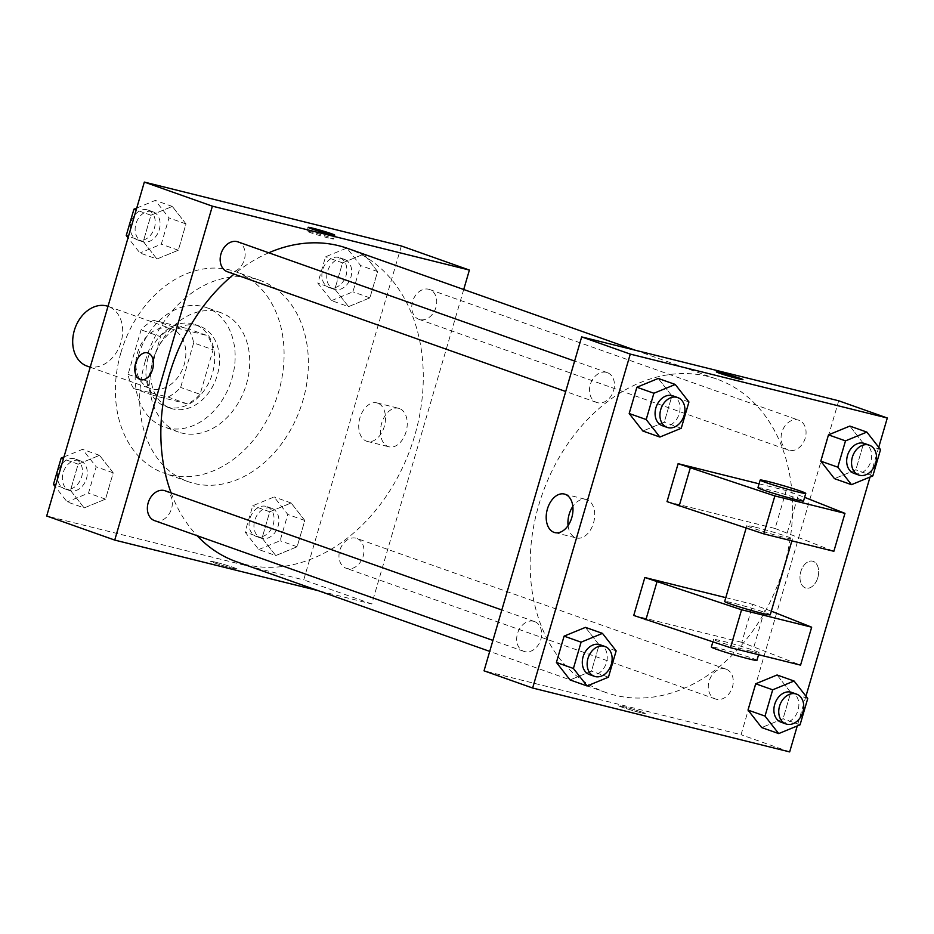 <?xml version="1.0" encoding="UTF-8"?>
<svg xmlns="http://www.w3.org/2000/svg" width="934" height="934" viewBox="0 0 934 934"><rect width="100%" height="100%" fill="white"/><g stroke="black" fill="none" stroke-linecap="round" stroke-linejoin="round"><path stroke-width="0.7" stroke-dasharray="4.67 3.5" d="M87.131 366.116A31.663 24.027 109.5 0 0 120.346 344.284A31.663 24.027 109.5 0 0 108.262 306.422A31.663 24.027 109.5 0 0 108.017 306.34M169.743 328.278A31.663 24.027 109.5 0 0 137.835 351.709A31.663 24.027 109.5 0 0 150.292 388.474A31.663 24.027 109.5 0 0 183.519 366.653A31.663 24.027 109.5 0 0 171.424 328.78A31.663 24.027 109.5 0 0 169.743 328.278M193.665 342.895L180.636 387.435A42.52 32.27 109.5 0 1 168.015 397.043L133.737 388.521A42.52 32.27 109.5 0 1 128.063 374.359L141.092 329.83A42.52 32.27 109.5 0 1 153.713 320.222L187.991 328.745A42.52 32.27 109.5 0 1 193.665 342.895L213.092 349.783L200.074 394.311L180.636 387.435M128.063 374.359L147.502 381.247L160.52 336.707L141.092 329.83M153.713 320.222L173.152 327.098L207.43 335.621L187.991 328.745M173.152 327.098A42.52 32.27 109.5 0 0 160.52 336.707M147.502 381.247A42.52 32.27 109.5 0 0 153.176 395.397L133.737 388.521M200.074 394.311A42.52 32.27 109.5 0 1 187.454 403.92L153.176 395.397M213.092 349.783A42.52 32.27 109.5 0 0 207.43 335.621M148.167 357.524A43.536 33.04 -70.5 0 1 194.832 324.472A43.536 33.04 -70.5 0 1 211.446 376.542A43.536 33.04 -70.5 0 1 165.773 406.559A43.536 33.04 -70.5 0 1 148.167 357.524M153.036 359.24A43.536 33.04 109.5 0 0 170.63 408.275A43.536 33.04 109.5 0 0 216.303 378.258A43.536 33.04 109.5 0 0 199.689 326.188A43.536 33.04 109.5 0 0 197.366 325.487A43.536 33.04 109.5 0 0 153.036 359.24M187.454 403.92L168.015 397.043M138.43 355.609A63.325 48.054 -70.5 0 1 206.286 307.531A63.325 48.054 -70.5 0 1 230.465 383.267A63.325 48.054 -70.5 0 1 164.022 426.931A63.325 48.054 -70.5 0 1 138.43 355.609M153.001 360.769A63.325 48.054 -70.5 0 1 220.868 312.692A63.325 48.054 -70.5 0 1 245.047 388.427A63.325 48.054 -70.5 0 1 178.604 432.092A63.325 48.054 -70.5 0 1 153.001 360.769M120.883 352.783A106.861 81.095 -70.5 0 1 235.403 271.654A106.861 81.095 -70.5 0 1 276.184 399.46A106.861 81.095 -70.5 0 1 164.08 473.129A106.861 81.095 -70.5 0 1 120.883 352.783M145.179 361.388A106.861 81.095 109.5 0 0 188.376 481.734A106.861 81.095 109.5 0 0 300.479 408.053A106.861 81.095 109.5 0 0 259.699 280.258A106.861 81.095 109.5 0 0 253.99 278.542A106.861 81.095 109.5 0 0 145.179 361.388M84.153 507.921L70.47 490.42L78.164 464.14L99.529 455.348L113.212 472.849L105.519 499.141L84.153 507.921L70.47 490.42L78.164 464.14L99.529 455.348L113.212 472.849L105.519 499.141L84.153 507.921L67.143 501.908L55.269 486.707M275.752 555.555L262.069 538.054L269.763 511.762L291.128 502.982L304.811 520.483L297.117 546.764L275.752 555.555L262.069 538.054L269.763 511.762L291.128 502.982L304.811 520.483L297.117 546.764L275.752 555.555L258.741 549.531L245.058 532.03L252.752 505.749L274.117 496.958L287.8 514.459L280.107 540.751L258.741 549.531M401.363 245.981L303.725 579.897L46.7 516M156.935 259.01L143.264 241.509L150.946 215.217L172.311 206.426L185.994 223.927L178.312 250.219L156.935 259.01L143.264 241.509L150.946 215.217L172.311 206.426L185.994 223.927L178.312 250.219L156.935 259.01L139.937 252.986L128.051 237.796M348.545 306.632L334.862 289.131L342.544 262.851L363.921 254.06L377.593 271.56L369.911 297.853L348.545 306.632L334.862 289.131L342.544 262.851L363.921 254.06L377.593 271.56L369.911 297.853L348.545 306.632L331.535 300.62L317.852 283.119L325.546 256.827L346.911 248.035L360.594 265.536L352.9 291.828L331.535 300.62M268.77 252.787A166.229 126.16 109.5 0 0 234.107 274.106M171.097 492.895A166.229 126.16 109.5 0 0 197.097 535.696M236.594 561.778A166.229 126.16 109.5 0 0 410.983 447.176A166.229 126.16 109.5 0 0 347.541 248.374M463.719 289.493L371.755 603.983L318.19 590.662M355.912 538.171A15.831 12.014 109.5 0 0 339.953 549.893A15.831 12.014 109.5 0 0 346.187 568.269A15.831 12.014 109.5 0 0 362.801 557.353A15.831 12.014 109.5 0 0 356.753 538.428A15.831 12.014 109.5 0 0 355.912 538.171M154.589 520.647A15.831 12.014 109.5 0 0 171.191 509.731A15.831 12.014 109.5 0 0 165.155 490.794M227.371 271.724A15.831 12.014 109.5 0 0 243.984 260.808A15.831 12.014 109.5 0 0 237.937 241.871M419.821 319.603A15.831 12.014 -70.5 0 1 418.981 319.358A15.831 12.014 -70.5 0 1 412.933 300.421A15.831 12.014 -70.5 0 1 429.547 289.505A15.831 12.014 -70.5 0 1 435.769 307.893A15.831 12.014 -70.5 0 1 419.821 319.603M371.755 603.983L303.725 579.897M399.413 408.532A19.848 12.889 -76 0 0 398.643 408.298A19.848 12.889 -76 0 0 381.341 424.445A19.848 12.889 -76 0 0 389.058 446.826A19.848 12.889 -76 0 0 406.208 431.274A19.848 12.889 -76 0 0 399.413 408.532M215.299 562.14A13.858 0.665 16.3 0 0 210.512 561.264A13.858 0.665 16.3 0 0 223.623 565.782A13.858 0.665 16.3 0 0 237.096 569.039A13.858 0.665 16.3 0 0 229.53 566.202A13.858 0.665 16.3 0 0 215.299 562.14A13.858 0.665 16.3 0 0 210.512 561.252A13.858 0.665 16.3 0 0 223.623 565.782A13.858 0.665 16.3 0 0 237.108 569.039A13.858 0.665 16.3 0 0 229.53 566.191A13.858 0.665 16.3 0 0 215.299 562.14M328.838 238.077A13.858 0.665 -163.7 0 1 314.606 234.014A13.858 0.665 -163.7 0 1 307.029 231.177A13.858 0.665 -163.7 0 1 320.514 234.422A13.858 0.665 -163.7 0 1 333.625 238.952A13.858 0.665 -163.7 0 1 328.838 238.077M377.686 403.126A19.848 12.889 -76 0 0 376.904 402.893A19.848 12.889 -76 0 0 359.602 419.051A19.848 12.889 -76 0 0 367.331 441.42A19.848 12.889 -76 0 0 384.481 425.869A19.848 12.889 -76 0 0 377.686 403.126M147.467 352.807L147.455 352.807A13.858 9.001 104 0 1 147.467 352.807A13.858 9.001 104 0 1 148.004 352.97A13.858 9.001 104 0 1 152.744 368.837A13.858 9.001 104 0 1 140.777 379.694L140.777 379.694M707.972 376.437A166.229 126.16 109.5 0 0 540.494 499.48A166.229 126.16 109.5 0 0 605.897 692.514A166.229 126.16 109.5 0 0 780.299 577.901A166.229 126.16 109.5 0 0 716.845 379.099A166.229 126.16 109.5 0 0 707.972 376.437M789.125 450.34A15.831 12.014 -70.5 0 1 788.284 450.083A15.831 12.014 -70.5 0 1 782.237 431.158A15.831 12.014 -70.5 0 1 798.85 420.242A15.831 12.014 -70.5 0 1 805.085 438.618A15.831 12.014 -70.5 0 1 789.125 450.34M533.618 621.273A15.831 12.014 109.5 0 0 517.669 632.995A15.831 12.014 109.5 0 0 523.892 651.372A15.831 12.014 109.5 0 0 540.506 640.455A15.831 12.014 109.5 0 0 534.458 621.53A15.831 12.014 109.5 0 0 533.618 621.273M606.411 372.351A15.831 12.014 109.5 0 0 590.451 384.072A15.831 12.014 109.5 0 0 596.686 402.461A15.831 12.014 109.5 0 0 613.288 391.544A15.831 12.014 109.5 0 0 607.252 372.608A15.831 12.014 109.5 0 0 606.411 372.351M725.216 668.907A15.831 12.014 109.5 0 0 709.268 680.617A15.831 12.014 109.5 0 0 715.491 699.006A15.831 12.014 109.5 0 0 732.104 688.089A15.831 12.014 109.5 0 0 726.057 669.153A15.831 12.014 109.5 0 0 725.216 668.907M838.709 400.791L741.059 734.708L484.034 670.822M568.082 525.573A19.848 12.889 -76 0 0 576.523 537.984A19.848 12.889 -76 0 0 593.674 522.433A19.848 12.889 -76 0 0 586.879 499.69A19.848 12.889 -76 0 0 586.108 499.457A19.848 12.889 -76 0 0 572.822 506.462M642.207 712.187A13.858 0.665 16.3 0 0 627.555 707.703A13.858 0.665 16.3 0 0 618.693 705.754A13.858 0.665 16.3 0 0 631.804 710.284A13.858 0.665 16.3 0 0 645.289 713.529A13.858 0.665 16.3 0 0 642.207 712.187M789.662 751.917L741.059 734.708M642.218 712.175A13.858 0.665 -163.7 0 1 645.289 713.529A13.858 0.665 -163.7 0 1 631.804 710.272A13.858 0.665 -163.7 0 1 618.693 705.754A13.858 0.665 -163.7 0 1 627.555 707.692A13.858 0.665 -163.7 0 1 642.218 712.175M817.822 577.644A13.858 9.001 -76 0 0 812.662 561.194A13.858 9.001 -76 0 0 800.59 572.46A13.858 9.001 -76 0 0 805.984 588.081A13.858 9.001 -76 0 0 817.822 577.644A13.858 9.001 104 0 1 805.972 588.081A13.858 9.001 104 0 1 800.59 572.46A13.858 9.001 104 0 1 812.662 561.194A13.858 9.001 104 0 1 817.822 577.644M878.731 447.293L870.033 477.041M805.949 696.204L797.251 725.963M716.331 371.837L716.331 371.849A13.858 0.665 16.3 0 0 719.413 373.191A13.858 0.665 16.3 0 0 734.066 377.675A13.858 0.665 16.3 0 0 742.927 379.624L742.927 379.624M585.455 627.368L599.138 644.869L591.456 671.149L570.079 679.94L591.456 671.149L599.138 644.869L585.455 627.368M777.065 674.99L790.736 692.491L783.054 718.783L761.689 727.574L783.054 718.783L790.736 692.491L777.065 674.99M849.847 426.079L863.53 443.58L855.836 469.86L834.471 478.652L855.836 469.86L863.53 443.58L849.847 426.079M658.248 378.445L671.931 395.946L664.237 422.238L642.872 431.018L664.237 422.238L671.931 395.946L658.248 378.445M725.8 597.643L752.909 604.38L741.806 642.335L800.566 665.136M633.742 615.459L741.806 642.335M667.028 501.628L775.092 528.492L786.194 490.548L804.606 497.343M759.085 483.812L786.194 490.548M770.258 614.817A23.747 1.132 16.3 0 0 757.287 609.949A23.747 1.132 16.3 0 0 732.886 602.99A23.747 1.132 16.3 0 0 724.667 601.484M771.321 611.175L752.909 604.38M755.081 527.103A23.747 1.132 -163.7 0 1 779.481 534.061A23.747 1.132 -163.7 0 1 792.452 538.93A23.747 1.132 -163.7 0 1 784.233 537.424A23.747 1.132 -163.7 0 1 759.832 530.465A23.747 1.132 -163.7 0 1 746.861 525.597A23.747 1.132 -163.7 0 1 755.081 527.103M775.092 528.492L833.864 551.293M757.953 487.653A23.747 1.132 -163.7 0 1 781.069 493.234A23.747 1.132 -163.7 0 1 803.544 500.986M750.948 651.255A23.747 1.132 -163.7 0 1 718.841 641.74A23.747 1.132 -163.7 0 1 713.576 639.428A23.747 1.132 -163.7 0 1 736.681 645.009A23.747 1.132 -163.7 0 1 759.155 652.761A23.747 1.132 -163.7 0 1 750.948 651.255M756.937 660.35A23.747 1.132 16.3 0 0 734.463 652.597A23.747 1.132 16.3 0 0 711.358 647.017M753.96 646.632L765.051 608.688M787.245 532.8L798.336 494.845M343.654 259.15A15.831 12.014 109.5 0 0 327.706 270.872A15.831 12.014 109.5 0 0 333.94 289.248A15.831 12.014 109.5 0 0 350.542 278.332A15.831 12.014 109.5 0 0 344.506 259.407A15.831 12.014 109.5 0 0 343.654 259.15M334.862 289.131L317.852 283.119M342.544 262.851L325.546 256.827M363.921 254.06L346.911 248.035M377.593 271.56L360.594 265.536M369.911 297.853L352.9 291.828M338.797 257.434A15.831 12.014 109.5 0 0 322.849 269.144A15.831 12.014 109.5 0 0 329.083 287.532A15.831 12.014 109.5 0 0 345.685 276.616A15.831 12.014 109.5 0 0 339.649 257.679A15.831 12.014 109.5 0 0 338.797 257.434M270.872 508.073A15.831 12.014 109.5 0 0 254.924 519.783A15.831 12.014 109.5 0 0 261.146 538.171A15.831 12.014 109.5 0 0 277.76 527.255A15.831 12.014 109.5 0 0 271.712 508.318A15.831 12.014 109.5 0 0 270.872 508.073M262.069 538.054L245.058 532.03M269.763 511.762L252.752 505.749M291.128 502.982L274.117 496.958M304.811 520.483L287.8 514.459M297.117 546.764L280.107 540.751M266.015 506.345A15.831 12.014 109.5 0 0 250.055 518.066A15.831 12.014 109.5 0 0 256.29 536.455A15.831 12.014 109.5 0 0 272.903 525.538A15.831 12.014 109.5 0 0 266.855 506.602A15.831 12.014 109.5 0 0 266.015 506.345M136.749 208.037L155.313 200.413L168.984 217.914L161.302 244.194L139.937 252.986M152.055 211.516A15.831 12.014 109.5 0 0 136.107 223.238A15.831 12.014 109.5 0 0 142.342 241.626A15.831 12.014 109.5 0 0 158.943 230.71A15.831 12.014 109.5 0 0 152.907 211.773A15.831 12.014 109.5 0 0 152.055 211.516M143.264 241.509L128.495 236.279M150.946 215.217L136.189 209.987M172.311 206.426L155.313 200.413M185.994 223.927L168.984 217.914M178.312 250.219L161.302 244.194M147.198 209.8A15.831 12.014 109.5 0 0 131.25 221.521A15.831 12.014 109.5 0 0 137.473 239.898A15.831 12.014 109.5 0 0 154.087 228.982A15.831 12.014 109.5 0 0 148.039 210.057A15.831 12.014 109.5 0 0 147.198 209.8M63.967 456.959L82.519 449.324L96.202 466.825L88.508 493.117L67.143 501.908M79.273 460.439A15.831 12.014 109.5 0 0 63.325 472.16A15.831 12.014 109.5 0 0 69.548 490.537A15.831 12.014 109.5 0 0 86.161 479.621A15.831 12.014 109.5 0 0 80.114 460.696A15.831 12.014 109.5 0 0 79.273 460.439M70.47 490.42L55.713 485.201M78.164 464.14L63.395 458.909M99.529 455.348L82.519 449.324M113.212 472.849L96.202 466.825M105.519 499.141L88.508 493.117M74.416 458.722A15.831 12.014 109.5 0 0 58.457 470.432A15.831 12.014 109.5 0 0 64.691 488.821A15.831 12.014 109.5 0 0 81.293 477.904A15.831 12.014 109.5 0 0 75.257 458.968A15.831 12.014 109.5 0 0 74.416 458.722M853.886 473.304A15.831 12.014 109.5 0 0 870.5 462.388A15.831 12.014 109.5 0 0 864.452 443.463M880.54 449.593L863.53 443.58M872.846 475.885L855.836 469.86M781.093 722.227A15.831 12.014 109.5 0 0 797.706 711.311A15.831 12.014 109.5 0 0 791.658 692.374M807.747 698.515L790.736 692.491M800.064 724.807L783.054 718.783M662.288 425.682A15.831 12.014 109.5 0 0 678.89 414.766A15.831 12.014 109.5 0 0 672.854 395.829M688.942 401.97L671.931 395.946M681.248 428.251L664.237 422.238M589.494 674.593A15.831 12.014 109.5 0 0 606.108 663.677A15.831 12.014 109.5 0 0 600.06 644.752M616.148 650.881L599.138 644.869M608.454 677.173L591.456 671.149M90.213 367.214L150.292 388.474M108.262 306.422L171.424 328.78M199.689 326.188L194.832 324.472M170.63 408.275L165.773 406.559M220.868 312.692L206.286 307.531M178.604 432.092L164.022 426.931M259.699 280.258L235.403 271.654M188.376 481.734L164.08 473.129M333.625 238.952L334.746 235.123M307.029 231.177L308.15 227.347M367.331 441.42L389.058 446.826M376.904 402.893L398.643 408.298M716.845 379.099L635.237 350.215M605.897 692.514L489.72 651.383M418.981 319.358L788.284 450.083M429.547 289.505L798.85 420.242M534.458 621.53L501.827 609.972M523.892 651.372L492.93 640.409M607.252 372.608L574.62 361.061M596.686 402.461L565.724 391.498M726.057 669.153L356.753 538.428M715.491 699.006L346.187 568.269M554.796 532.59L576.523 537.984M564.381 494.051L586.108 499.457M791.88 540.868L792.452 538.93M746.149 528.049L746.861 525.597M758.595 654.699L759.155 652.761M712.852 641.891L713.576 639.428M344.506 259.407L339.649 257.679M333.94 289.248L329.083 287.532M271.712 508.318L266.855 506.602M261.146 538.171L256.29 536.455M152.907 211.773L148.039 210.057M142.342 241.626L137.473 239.898M80.114 460.696L75.257 458.968M69.548 490.537L64.691 488.821"/><path stroke-width="1.4" d="M108.017 306.34A31.663 24.027 109.5 0 0 106.569 305.908A31.663 24.027 109.5 0 0 74.662 329.352A31.663 24.027 109.5 0 0 87.131 366.116L90.213 367.214M318.19 590.662L114.73 540.086L46.7 516L144.338 182.083L401.363 245.981L469.393 270.066L463.719 289.493M114.73 540.086L212.38 206.169L144.338 182.083M148.004 352.97A13.858 9.001 104 0 1 152.732 368.837A13.858 9.001 104 0 1 140.777 379.694A13.858 9.001 104 0 1 135.383 364.073A13.858 9.001 104 0 1 147.455 352.807A13.858 9.001 104 0 1 148.004 352.97M635.237 350.215L347.541 248.374A166.229 126.16 109.5 0 0 338.668 245.7A166.229 126.16 109.5 0 0 268.77 252.787M234.107 274.106A166.229 126.16 109.5 0 0 171.097 492.895M197.097 535.696A166.229 126.16 109.5 0 0 236.594 561.778L489.72 651.383M212.38 206.169L469.393 270.066M501.827 609.972L165.155 490.794A15.831 12.014 109.5 0 0 164.314 490.537A15.831 12.014 109.5 0 0 148.354 502.258A15.831 12.014 109.5 0 0 154.589 520.647L492.93 640.409M574.62 361.061L237.937 241.871A15.831 12.014 109.5 0 0 237.096 241.626A15.831 12.014 109.5 0 0 221.148 253.336A15.831 12.014 109.5 0 0 227.371 271.724L565.724 391.498M329.947 234.247A13.858 0.665 -163.7 0 1 315.715 230.184A13.858 0.665 -163.7 0 1 308.15 227.347A13.858 0.665 -163.7 0 1 321.635 230.605A13.858 0.665 -163.7 0 1 334.746 235.123A13.858 0.665 -163.7 0 1 329.947 234.247M140.777 379.694A13.858 9.001 104 0 1 135.383 364.073A13.858 9.001 104 0 1 147.455 352.807M797.251 725.963L789.662 751.917L532.637 688.019L484.034 670.822L581.684 336.905L838.709 400.791L887.3 418L878.731 447.293M565.152 494.284A19.848 12.889 104 0 1 571.947 517.039A19.848 12.889 104 0 1 554.796 532.59A19.848 12.889 104 0 1 547.079 510.209A19.848 12.889 104 0 1 564.381 494.051A19.848 12.889 104 0 1 565.152 494.284M532.637 688.019L630.275 354.103L581.684 336.905M572.822 506.462A19.848 12.889 -76 0 0 568.082 525.573M870.033 477.041L805.949 696.204M719.413 373.191A13.858 0.665 -163.7 0 1 716.331 371.837A13.858 0.665 -163.7 0 1 729.816 375.094A13.858 0.665 -163.7 0 1 742.927 379.613A13.858 0.665 -163.7 0 1 734.066 377.675A13.858 0.665 -163.7 0 1 719.413 373.191M630.275 354.103L887.3 418M742.927 379.624A13.858 0.665 16.3 0 0 729.816 375.094A13.858 0.665 16.3 0 0 716.331 371.849M585.455 627.368L564.089 636.147L585.455 627.368L602.465 633.38L616.148 650.881L608.454 677.173L587.089 685.965L573.406 668.464L581.1 642.172L602.465 633.38M570.079 679.94L556.407 662.439L564.089 636.147L556.407 662.439L570.079 679.94L587.089 685.965M777.065 674.99L755.688 683.781L777.065 674.99L794.063 681.014L807.747 698.515L800.064 724.807L778.687 733.587L765.016 716.086L772.698 689.806L794.063 681.014M761.689 727.574L748.006 710.074L755.688 683.781L748.006 710.074L761.689 727.574L778.687 733.587M849.847 426.079L828.481 434.859L849.847 426.079L866.857 432.092L880.54 449.593L872.846 475.885L851.481 484.676L837.798 467.175L845.492 440.883L866.857 432.092M834.471 478.652L820.788 461.151L828.481 434.859L820.788 461.151L834.471 478.652L851.481 484.676M658.248 378.445L636.883 387.236L658.248 378.445L675.259 384.469L688.942 401.97L681.248 428.251L659.883 437.042L646.2 419.541L653.893 393.249L675.259 384.469M642.872 431.018L629.189 413.517L636.883 387.236L629.189 413.517L642.872 431.018L659.883 437.042M644.834 577.516L741.573 609.762L811.669 627.193L800.566 665.136L730.47 647.706L633.742 615.459L644.834 577.516L725.8 597.643M804.606 497.343L844.955 513.35L833.864 551.293L763.767 533.874L667.028 501.628L678.119 463.684L759.085 483.812M746.149 528.049L724.667 601.484A23.747 1.132 16.3 0 0 747.142 609.237A23.747 1.132 16.3 0 0 770.258 614.817L791.88 540.868M811.669 627.193L771.321 611.175M805.762 493.397L803.544 500.986A23.747 1.132 -163.7 0 1 788.354 497.647A23.747 1.132 -163.7 0 1 763.23 489.965A23.747 1.132 -163.7 0 1 757.953 487.653L760.183 480.064A23.747 1.132 -163.7 0 1 783.287 485.645A23.747 1.132 -163.7 0 1 805.762 493.397A23.747 1.132 -163.7 0 1 790.573 490.058A23.747 1.132 -163.7 0 1 765.448 482.376A23.747 1.132 -163.7 0 1 760.183 480.064M844.955 513.35L774.858 495.931L678.119 463.684M712.852 641.891L711.358 647.017A23.747 1.132 16.3 0 0 716.623 649.328A23.747 1.132 16.3 0 0 741.748 657.022A23.747 1.132 16.3 0 0 756.937 660.35L758.595 654.699M645.884 619.767L656.987 581.824M730.47 647.706L741.573 609.762M763.767 533.874L774.858 495.931M679.181 505.936L690.273 467.981M128.051 237.796L126.253 235.485L133.936 209.193L136.749 208.037M128.495 236.279L126.253 235.485M136.189 209.987L133.936 209.193M55.269 486.707L53.46 484.407L61.154 458.115L63.967 456.959M55.713 485.201L53.46 484.407M63.395 458.909L61.154 458.115M869.309 445.179L864.452 443.463A15.831 12.014 109.5 0 0 863.611 443.206A15.831 12.014 109.5 0 0 847.652 454.928A15.831 12.014 109.5 0 0 853.886 473.304L858.743 475.032A15.831 12.014 109.5 0 0 875.356 464.116A15.831 12.014 109.5 0 0 869.309 445.179A15.831 12.014 109.5 0 0 868.468 444.923A15.831 12.014 109.5 0 0 852.52 456.644A15.831 12.014 109.5 0 0 858.743 475.032M837.798 467.175L820.788 461.151M845.492 440.883L828.481 434.859M796.527 694.102L791.658 692.374A15.831 12.014 109.5 0 0 790.818 692.129A15.831 12.014 109.5 0 0 774.87 703.839A15.831 12.014 109.5 0 0 781.093 722.227L785.961 723.943A15.831 12.014 109.5 0 0 802.563 713.027A15.831 12.014 109.5 0 0 796.527 694.102A15.831 12.014 109.5 0 0 795.675 693.845A15.831 12.014 109.5 0 0 779.727 705.567A15.831 12.014 109.5 0 0 785.961 723.943M765.016 716.086L748.006 710.074M772.698 689.806L755.688 683.781M677.71 397.545L672.854 395.829A15.831 12.014 109.5 0 0 672.001 395.572A15.831 12.014 109.5 0 0 656.053 407.294A15.831 12.014 109.5 0 0 662.288 425.682L667.145 427.398A15.831 12.014 109.5 0 0 683.758 416.482A15.831 12.014 109.5 0 0 677.71 397.545A15.831 12.014 109.5 0 0 676.87 397.3A15.831 12.014 109.5 0 0 660.91 409.01A15.831 12.014 109.5 0 0 667.145 427.398M646.2 419.541L629.189 413.517M653.893 393.249L636.883 387.236M604.917 646.468L600.06 644.752A15.831 12.014 109.5 0 0 599.219 644.495A15.831 12.014 109.5 0 0 583.271 656.217A15.831 12.014 109.5 0 0 589.494 674.593L594.351 676.321A15.831 12.014 109.5 0 0 610.964 665.405A15.831 12.014 109.5 0 0 604.917 646.468A15.831 12.014 109.5 0 0 604.076 646.211A15.831 12.014 109.5 0 0 588.128 657.933A15.831 12.014 109.5 0 0 594.351 676.321M573.406 668.464L556.407 662.439M581.1 642.172L564.089 636.147"/></g></svg>
